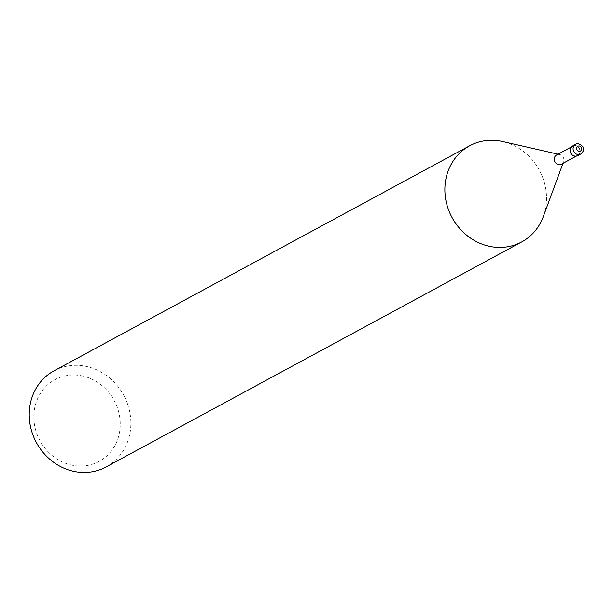 <?xml version="1.0" encoding="UTF-8"?>
<svg xmlns="http://www.w3.org/2000/svg" width="614" height="614" viewBox="0 0 614 614"><rect width="100%" height="100%" fill="white"/><g stroke="black" fill="none" stroke-linecap="round" stroke-linejoin="round"><path stroke-width="0.46" stroke-dasharray="3.07 2.3" d="M561.557 164.107A5.188 4.72 61.6 0 0 563.606 161.712A5.188 4.72 61.6 0 0 563.775 158.719A5.188 4.72 61.6 0 0 559.745 154.575A5.188 4.72 61.6 0 0 556.614 154.981M570.467 151.666A5.188 4.72 61.6 0 0 577.628 155.411A5.188 4.72 61.6 0 0 579.846 150.023A5.188 4.72 61.6 0 0 572.685 146.278A5.188 4.72 61.6 0 0 570.467 151.666M543.267 216.704A54.661 49.657 61.6 0 0 545.048 185.213A54.661 49.657 61.6 0 0 502.935 141.627M106.068 466.962A54.661 49.657 61.6 0 0 129.393 410.244A54.661 49.657 61.6 0 0 54.024 370.825M543.398 216.358A54.661 49.657 61.6 0 0 545.048 185.213A54.661 49.657 61.6 0 0 502.574 141.542M35.09 427.874A46.457 42.212 61.6 0 0 87.411 465.458A46.457 42.212 61.6 0 0 118.978 413.176A46.457 42.212 61.6 0 0 66.665 375.591A46.457 42.212 61.6 0 0 35.09 427.874M577.751 155.649A5.465 4.966 61.6 0 0 580.092 149.977A5.465 4.966 61.6 0 0 572.555 146.04M580.775 154.022A5.465 4.966 61.6 0 0 583.108 148.35A5.465 4.966 61.6 0 0 575.564 144.405M577.628 155.411L576.27 156.148M563.606 161.712L563.007 163.324M559.745 154.575L558.065 154.191M572.685 146.278L571.327 147.015"/><path stroke-width="0.92" d="M571.327 147.015L556.614 154.981A5.188 4.72 61.6 0 0 554.404 160.361A5.188 4.72 61.6 0 0 561.557 164.107L576.27 156.148M502.935 141.627A54.661 49.657 61.6 0 0 469.672 145.794A54.661 49.657 61.6 0 0 446.347 202.513A54.661 49.657 61.6 0 0 492.704 246.912A54.661 49.657 61.6 0 0 543.267 216.704L563.007 163.324M469.672 145.794L54.024 370.825A54.661 49.657 61.6 0 0 30.7 427.544A54.661 49.657 61.6 0 0 106.068 466.962L521.723 241.931A54.661 49.657 61.6 0 0 543.398 216.358M558.065 154.191L502.574 141.542A54.661 49.657 61.6 0 0 446.355 202.513A54.661 49.657 61.6 0 0 521.723 241.931M575.564 144.405L572.555 146.04A5.465 4.966 61.6 0 0 570.222 151.712A5.465 4.966 61.6 0 0 577.751 155.649L580.767 154.022A5.465 4.966 61.6 0 0 580.775 154.022A5.465 4.966 61.6 0 1 573.238 150.077A5.465 4.966 61.6 0 1 575.564 144.405L575.564 144.405C577.551 141.527 584.858 147.552 583.3 148.166L583.062 151.428L580.775 154.022M581.642 148.235A2.732 2.487 61.6 0 0 578.565 146.025A2.732 2.487 61.6 0 0 576.707 149.102A2.732 2.487 61.6 0 0 579.785 151.313A2.732 2.487 61.6 0 0 581.642 148.235"/></g></svg>
